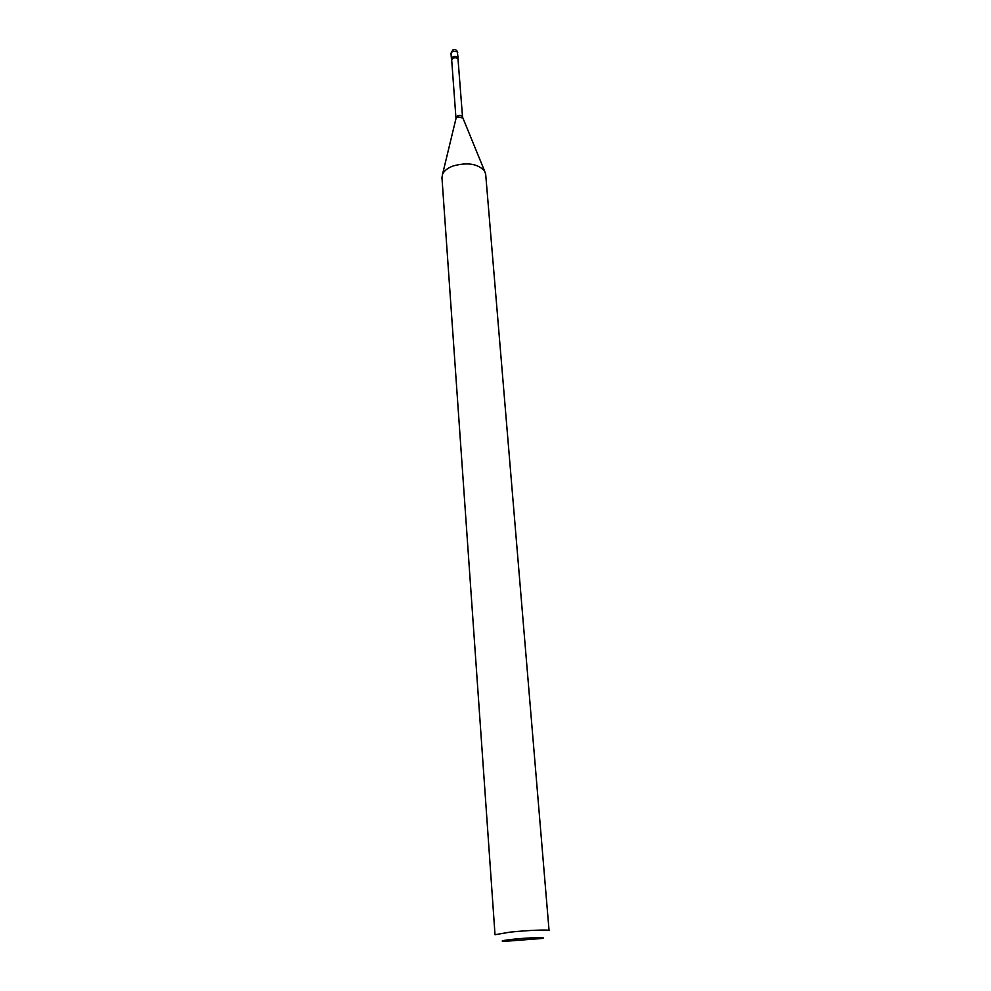 <?xml version="1.0" encoding="UTF-8"?>
<svg xmlns="http://www.w3.org/2000/svg" width="991" height="991" viewBox="0 0 991 991"><rect width="100%" height="100%" fill="white"/><g stroke="black" fill="none" stroke-linecap="round" stroke-linejoin="round"><path stroke-width="1.49" d="M457.953 59.088L457.718 57.342C454.683 55.83 452.59 56.301 451.413 58.779L451.735 59.559M451.698 59.931L453.308 58.023C455.835 57.367 457.421 57.837 458.04 59.435L458.028 58.989C458.09 56.797 456.455 56.053 453.122 56.747L451.648 59.485L455.996 118.548M513.14 939.257C502.97 940.385 499.873 941.116 503.824 941.413L541.383 938.527C549.745 937.003 529.479 937.498 513.14 939.257M509.597 932.197L495.017 934.724L441.949 177.575L442.543 174.267C444.104 170.824 447.598 168.061 453.048 165.993C467.393 162.066 477.91 163.738 484.587 171.022L485.677 174.205L549.064 930.561C549.794 929.385 526.63 930.326 509.597 932.197M458.152 58.258L457.285 51.792L452.701 51.198L450.992 53.229L451.413 58.779M458.04 59.435L462.537 117.099C461.905 115.563 460.307 115.117 457.731 115.761L456.083 117.595M462.772 118.028L457.731 116.802L456.083 118.152L442.543 174.267M457.718 52.721C457.074 50.095 455.476 49.141 452.924 49.872L450.992 53.229M462.537 117.099L484.587 171.022"/></g></svg>
